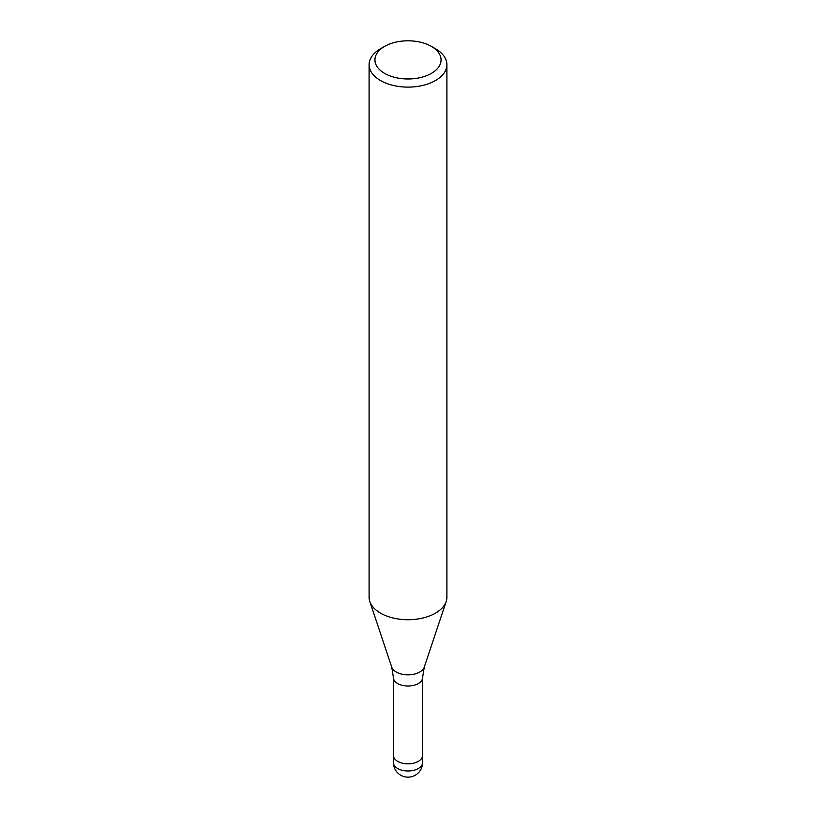 <?xml version="1.0" encoding="UTF-8"?>
<svg xmlns="http://www.w3.org/2000/svg" width="816" height="816" viewBox="0 0 816 816"><rect width="100%" height="100%" fill="white"/><g stroke="black" fill="none" stroke-linecap="round" stroke-linejoin="round"><path stroke-width="1.22" d="M422.586 755.32A14.586 8.425 180 0 1 422.586 755.422A14.586 8.425 180 0 1 418.312 761.379A14.586 8.425 180 0 1 402.421 763.205A14.586 8.425 180 0 1 393.414 755.422A14.586 8.425 180 0 1 393.414 755.32M431.378 46.39L435.509 48.776A38.893 22.46 180 0 1 446.893 64.648A38.893 22.46 180 0 1 435.509 80.529A38.893 22.46 180 0 1 393.118 85.405A38.893 22.46 180 0 1 369.107 64.648A38.893 22.46 180 0 1 380.491 48.776L384.622 46.39A33.058 19.084 180 0 1 431.378 46.39A33.058 19.084 180 0 1 431.378 73.389A33.058 19.084 180 0 1 384.622 73.389A33.058 19.084 180 0 1 384.622 46.39L380.491 48.776M446.893 64.648L446.893 597.261A38.893 22.46 180 0 1 435.509 613.142A38.893 22.46 180 0 1 393.118 618.008A38.893 22.46 180 0 1 369.107 597.261L369.107 64.648M446.189 601.514A38.893 22.46 180 0 1 435.499 613.142M422.586 762.572A14.586 8.425 180 0 1 418.312 768.519A14.586 8.425 180 0 1 411.774 770.702A14.586 8.425 180 0 1 393.414 762.572A14.586 14.586 0 0 0 415.293 775.2A14.586 14.586 0 0 0 422.586 762.572L422.586 755.422A14.586 8.425 180 0 1 411.774 763.552A14.586 8.425 180 0 1 393.414 755.422L393.414 677.606L391.731 667.09L369.862 601.667M391.731 667.09A16.575 9.568 180 0 0 403.145 674.434A16.575 9.568 180 0 0 419.72 672.047A16.575 9.568 180 0 0 424.269 667.09L422.586 677.606A14.586 8.425 180 0 1 418.312 683.563A14.586 8.425 180 0 1 402.421 685.389A14.586 8.425 180 0 1 393.414 677.606M424.269 667.09L446.138 601.667M422.586 755.422L422.586 677.606M393.414 762.572L393.414 755.422"/></g></svg>
